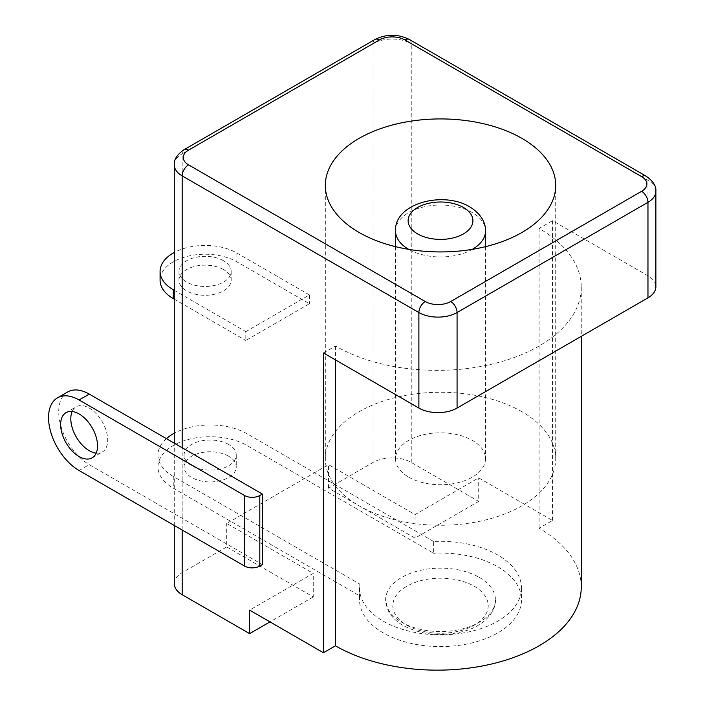 <?xml version="1.0" encoding="UTF-8"?>
<svg xmlns="http://www.w3.org/2000/svg" width="705" height="705" viewBox="0 0 705 705"><rect width="100%" height="100%" fill="white"/><g stroke="black" fill="none" stroke-linecap="round" stroke-linejoin="round"><path stroke-width="0.53" stroke-dasharray="3.52 2.64" d="M479.338 577.43A54.893 31.69 180 0 1 495.412 599.84A54.893 31.69 180 0 1 461.528 629.124A54.893 31.69 180 0 1 401.709 622.251A54.893 31.69 180 0 1 385.626 599.84A54.893 31.69 180 0 1 419.51 570.565A54.893 31.69 180 0 1 479.338 577.43M96.188 453.121A26.094 15.069 -120 0 0 102.313 451.976A26.094 15.069 -120 0 0 106.314 431.063A26.094 15.069 -120 0 0 89.262 408.063A26.094 15.069 -120 0 0 76.219 406.776A26.094 15.069 -120 0 0 72.157 411.5M228.623 456.197A26.094 15.069 0 0 0 200.185 452.927A26.094 15.069 0 0 0 184.076 466.851A26.094 15.069 0 0 0 191.716 477.505A26.094 15.069 0 0 0 220.154 480.766A26.094 15.069 0 0 0 236.263 466.851A26.094 15.069 0 0 0 228.623 456.197M228.623 444.441A26.094 15.069 0 0 0 200.185 441.171A26.094 15.069 0 0 0 184.076 455.095A26.094 15.069 0 0 0 191.716 465.749A26.094 15.069 0 0 0 220.154 469.01A26.094 15.069 0 0 0 236.263 455.095A26.094 15.069 0 0 0 228.623 444.441M433.637 541.493L314.527 472.729L240.713 515.346L359.823 584.11A80.996 46.759 0 0 0 359.532 588.085A80.996 46.759 0 0 0 383.247 621.149A80.996 46.759 0 0 0 471.513 631.283A80.996 46.759 0 0 0 521.515 588.085A80.996 46.759 0 0 0 497.792 555.02A80.996 46.759 0 0 0 433.637 541.493L433.637 553.249L247.076 445.542A52.196 30.13 0 0 0 190.191 439.012A52.196 30.13 0 0 0 157.973 466.851A52.196 30.13 0 0 0 173.263 488.16L359.823 595.866A80.996 46.759 0 0 0 359.532 599.84A80.996 46.759 0 0 0 383.247 632.905A80.996 46.759 0 0 0 471.513 643.039A80.996 46.759 0 0 0 521.515 599.84A80.996 46.759 0 0 0 497.792 566.776A80.996 46.759 0 0 0 433.637 553.249M223.529 269.566A26.094 15.069 0 0 0 195.091 266.296A26.094 15.069 0 0 0 178.982 280.22A26.094 15.069 0 0 0 186.622 290.874A26.094 15.069 0 0 0 215.069 294.135A26.094 15.069 0 0 0 231.178 280.22A26.094 15.069 0 0 0 223.529 269.566M223.529 260.744A26.094 15.069 0 0 0 195.091 257.475A26.094 15.069 0 0 0 178.982 271.399A26.094 15.069 0 0 0 186.622 282.053A26.094 15.069 0 0 0 215.069 285.322A26.094 15.069 0 0 0 231.178 271.399A26.094 15.069 0 0 0 223.529 260.744M408.706 477.135A44.997 25.979 0 0 0 457.739 482.766A44.997 25.979 0 0 0 485.516 458.761A44.997 25.979 0 0 0 472.341 440.396A44.997 25.979 0 0 0 423.3 434.765A44.997 25.979 0 0 0 395.523 458.761A44.997 25.979 0 0 0 408.706 477.135M521.973 411.738A115.188 66.499 0 0 0 396.439 397.32A115.188 66.499 0 0 0 325.331 458.761A115.188 66.499 0 0 0 359.074 505.793A115.188 66.499 0 0 0 484.599 520.202A115.188 66.499 0 0 0 555.707 458.761A115.188 66.499 0 0 0 521.973 411.738M581.255 587.018A143.987 83.128 0 0 0 539.087 528.239L552.517 520.484L478.704 477.867L415.069 514.606L328.53 464.648L314.527 472.729L247.076 433.786A52.196 30.13 0 0 0 174.267 433.223M166.424 438.651A52.196 30.13 0 0 0 157.973 455.095A52.196 30.13 0 0 0 173.263 476.404L240.713 515.346L226.71 523.427L313.258 573.394L249.623 610.125M67.671 391.962A43.199 24.939 -120 0 0 61.044 426.578A43.199 24.939 -120 0 0 89.262 464.648L262.348 564.573M478.704 501.387L415.069 538.118L328.53 488.16L373.068 462.445A27.002 15.589 180 0 1 411.253 462.445L478.704 501.387L478.704 477.867M328.53 488.16L328.53 464.648M174.267 583.678A27.002 15.589 180 0 1 182.172 572.654L226.71 546.939L226.71 523.427M174.267 290.345L245.807 331.65L245.807 340.471L309.433 303.732L236.898 261.846A44.997 25.979 0 0 0 187.856 256.215A44.997 25.979 0 0 0 160.079 280.22M245.807 331.65L309.433 294.91L309.433 303.732M323.436 352.958L335.457 346.014A143.987 83.128 0 0 0 492.372 364.036A143.987 83.128 0 0 0 581.255 287.235A143.987 83.128 0 0 0 539.087 228.455L552.517 220.7L647.965 275.805A27.002 15.589 180 0 1 655.87 286.829M182.172 530.037L182.172 447.745M552.517 220.7L552.517 520.484M539.087 228.455L539.087 528.239M335.457 346.014L335.457 359.902M309.433 294.91L236.898 253.033A44.997 25.979 0 0 0 174.267 252.469M174.267 299.167L245.807 340.471M359.823 584.11L359.823 595.866M226.71 546.939L313.258 596.906L313.258 573.394M313.258 596.906L269.989 621.88M415.069 538.118L415.069 514.606M474.245 586.252A47.693 27.539 180 0 1 474.245 625.194A47.693 27.539 180 0 1 406.794 625.194A47.693 27.539 180 0 1 406.794 586.252A47.693 27.539 180 0 1 474.245 586.252M395.523 230.984A44.997 25.979 180 0 1 423.3 206.988A44.997 25.979 180 0 1 472.341 212.619A44.997 25.979 180 0 1 485.516 230.984M472.359 249.341A44.997 25.979 180 0 1 408.706 249.35A44.997 25.979 180 0 1 408.68 249.341M182.172 572.654L182.172 153.831L373.068 43.622A27.002 15.589 180 0 1 411.253 43.622L647.965 180.286A27.002 15.589 180 0 1 655.87 191.311M373.068 462.445L373.068 43.622A8.998 5.199 -120 0 1 374.937 39.498M647.965 275.805L647.965 180.286A8.998 5.199 120 0 0 646.097 176.162M174.267 164.855A27.002 15.589 180 0 1 182.172 153.831A8.998 5.199 -120 0 1 184.031 149.716M411.253 462.445L411.253 43.622A8.998 5.199 120 0 0 409.385 39.498M236.898 253.033L236.898 261.846M247.076 433.786L247.076 445.542M173.263 476.404L173.263 488.16M79.083 470.526L89.262 464.648M495.412 599.84C496.126 608.679 488.23 623.255 467.318 630.288C444.159 637.214 422.788 635.637 403.198 625.547C395.752 621.14 390.658 615.967 387.926 610.01L385.626 599.84M66.032 412.654L76.219 406.776M184.076 455.095L184.076 466.851M521.515 588.085L521.515 599.84M178.982 271.399L178.982 280.22M485.516 246.644L485.516 458.761M325.331 458.761L325.331 185.433M174.267 525.472L174.267 443.181M581.255 287.235L581.255 336.364M555.707 458.761L555.707 185.433M395.523 246.644L395.523 458.761M231.178 271.399L231.178 280.22M359.532 588.085L359.532 599.84M157.973 455.095L157.973 466.851M236.263 455.095L236.263 466.851M92.135 457.853L102.313 451.976"/><path stroke-width="1.06" d="M72.157 411.5A26.094 15.069 -120 0 0 89.262 450.68A26.094 15.069 -120 0 0 96.188 453.121M79.083 413.941A26.094 15.069 -120 0 0 66.032 412.654A26.094 15.069 -120 0 0 62.04 433.566A26.094 15.069 -120 0 0 79.083 456.558A26.094 15.069 -120 0 0 92.135 457.853A26.094 15.069 -120 0 0 96.136 436.941A26.094 15.069 -120 0 0 79.083 413.941M521.973 138.4A115.188 66.499 0 0 0 396.439 123.983A115.188 66.499 0 0 0 325.331 185.433A115.188 66.499 0 0 0 359.074 232.456A115.188 66.499 0 0 0 484.599 246.873A115.188 66.499 0 0 0 555.707 185.433A115.188 66.499 0 0 0 521.973 138.4M269.989 621.88L249.623 633.645L249.623 610.125L323.436 652.742L335.457 645.806A143.987 83.128 0 0 0 492.372 663.819A143.987 83.128 0 0 0 581.255 587.018L581.255 336.364M244.529 495.5A10.795 6.23 0 0 0 259.801 495.5L259.801 566.045L262.348 564.573L262.348 494.038L89.262 394.104A43.199 24.939 -120 0 0 67.671 391.962L57.484 397.84A43.199 24.939 -120 0 0 50.866 432.456A43.199 24.939 -120 0 0 79.083 470.526L244.529 566.045L244.529 495.5L79.083 399.982A43.199 24.939 -120 0 0 57.484 397.84M249.623 633.645L182.172 594.703A27.002 15.589 180 0 1 174.267 583.678L174.267 525.472M404.89 39.947A17.995 10.39 0 0 0 379.431 39.947L188.535 150.156A17.995 10.39 0 0 0 188.535 164.855L425.247 301.52A17.995 10.39 0 0 0 450.707 301.52L641.603 191.311A17.995 10.39 0 0 0 641.603 176.611L404.89 39.947A8.998 5.199 120 0 1 409.385 39.498L646.097 176.162C653.13 181.097 656.381 186.146 655.87 191.311L655.87 286.829A27.002 15.589 180 0 1 647.965 297.845L457.069 408.063A27.002 15.589 180 0 1 418.885 408.063L323.436 352.958L323.436 652.742M335.457 359.902L335.457 645.806M174.267 252.469A44.997 25.979 0 0 0 160.079 271.399A44.997 25.979 0 0 0 173.263 289.764L174.267 290.345M160.079 271.399L160.079 280.22A44.997 25.979 0 0 0 173.263 298.585L174.267 299.167M174.267 433.223A52.196 30.13 0 0 0 166.424 438.651M259.801 495.5L262.348 494.038M259.801 566.045A10.795 6.23 180 0 1 244.529 566.045M408.68 249.341A44.997 25.979 180 0 1 395.523 230.984C394.13 203.393 442.996 190.65 469.724 206.847C482.925 214.893 485.78 224.974 485.516 230.984A44.997 25.979 180 0 1 472.359 249.341M417.616 233.919A32.395 18.7 0 0 0 463.432 233.919A32.395 18.7 0 0 0 463.432 207.473A32.395 18.7 0 0 0 417.616 207.473A32.395 18.7 0 0 0 417.616 233.919M182.172 447.745L182.172 175.88A27.002 15.589 180 0 1 174.267 164.855L174.267 443.181M182.172 594.703L182.172 530.037M418.885 408.063L418.885 312.544L182.172 175.88A8.998 5.199 120 0 1 188.535 164.855M655.87 191.311A27.002 15.589 180 0 1 647.965 202.326L457.069 312.544A27.002 15.589 180 0 1 418.885 312.544A8.998 5.199 120 0 1 425.247 301.52M647.965 297.845L647.965 202.326A8.998 5.199 -120 0 0 641.603 191.311M457.069 408.063L457.069 312.544A8.998 5.199 -120 0 0 450.707 301.52M379.431 39.947A8.998 5.199 -120 0 0 374.937 39.498C386.419 33.858 397.902 33.858 409.385 39.498M188.535 150.156A8.998 5.199 -120 0 0 184.031 149.716L374.937 39.498M646.097 176.162A8.998 5.199 120 0 0 641.603 176.611M173.263 289.764L173.263 298.585M79.083 399.982L89.262 394.104M485.516 230.984L485.516 246.644M395.523 230.984L395.523 246.644M184.031 149.716C177.008 154.642 173.747 159.691 174.267 164.855"/></g></svg>
